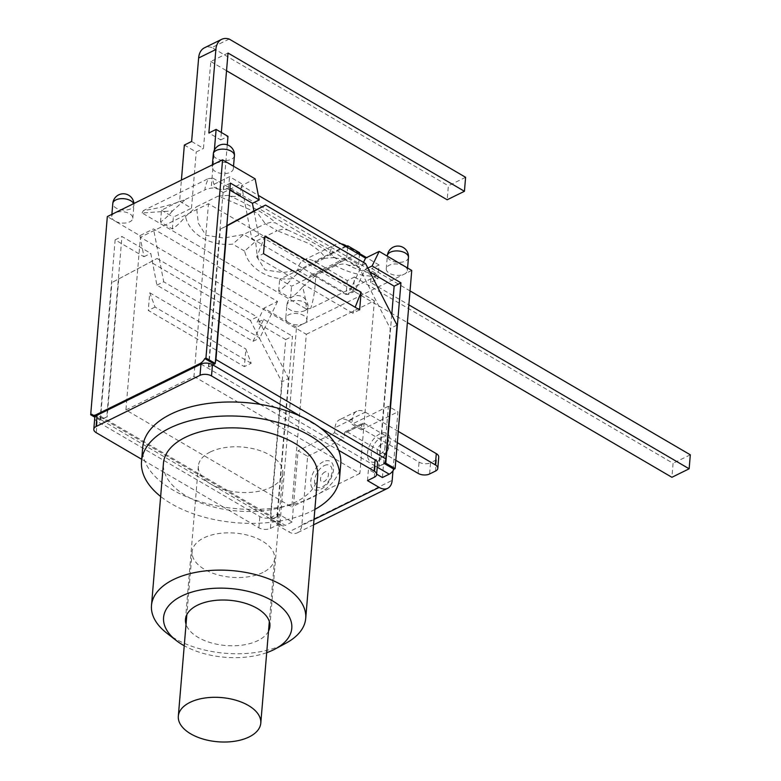 <?xml version="1.0" encoding="UTF-8"?>
<svg xmlns="http://www.w3.org/2000/svg" width="781" height="781" viewBox="0 0 781 781"><rect width="100%" height="100%" fill="white"/><g stroke="black" fill="none" stroke-linecap="round" stroke-linejoin="round"><path stroke-width="0.59" stroke-dasharray="3.9 2.93" d="M262.914 572.473A41.373 22.171 4.8 0 1 216.962 574.611A41.373 22.171 4.8 0 1 192.136 551.737A41.373 22.171 4.8 0 1 235.218 533.101A41.373 22.171 4.8 0 1 274.6 558.659A41.373 22.171 4.8 0 1 262.914 572.473M340.741 464.002A99.372 53.245 4.8 0 1 223.386 507.054L144.807 461.102A99.372 53.245 4.8 0 1 142.698 447.376M94.755 417.991A8.142 4.364 -175.2 0 0 97.195 421.467L259.848 516.583A8.142 4.364 -175.2 0 0 271.339 517.198L270.392 528.434A8.142 4.364 4.8 0 1 258.901 527.819L223.386 507.054A99.372 53.245 4.8 0 1 144.807 461.102L141.703 459.287M260.063 404.333L338.642 450.286M166.812 633.157A77.378 41.461 -175.2 0 0 285.992 643.163M266.702 652.672A64.345 34.481 4.8 0 1 184.238 645.75M317.652 476.146A77.378 41.461 4.8 0 1 237.082 510.989A77.378 41.461 4.8 0 1 163.444 463.192M268.508 631.194A42.35 22.698 4.8 0 1 225.787 645.516A42.35 22.698 4.8 0 1 186.044 624.273M210.304 451.984A42.35 22.698 -175.2 0 0 198.345 466.13A42.35 22.698 -175.2 0 0 238.654 492.284A42.35 22.698 -175.2 0 0 282.751 473.218A42.35 22.698 -175.2 0 0 257.349 449.797A42.35 22.698 -175.2 0 0 210.304 451.984M314.86 509.437A99.372 53.245 4.8 0 1 160.652 496.482M270.392 528.434L277.196 525.076L288.833 531.881A16.616 10.475 63.8 0 0 297.346 532.808A16.616 10.475 63.8 0 0 301.876 524.842L307.626 456.319L298.088 450.735L292.104 522.001L278.143 513.839L271.339 517.198L97.059 415.267M200.971 364.092L375.251 466.013A8.142 4.364 -175.2 0 0 377.545 463.289M319.829 427.49L300.763 416.341M277.196 525.076L278.143 513.839M379.986 433.816A16.294 9.147 -59.7 0 0 368.437 459.208A16.294 9.147 -59.7 0 0 388.089 449.534A16.294 9.147 -59.7 0 0 379.986 433.816M323.266 461.747A16.294 9.147 -59.7 0 0 311.717 487.149A16.294 9.147 -59.7 0 0 331.369 477.474A16.294 9.147 -59.7 0 0 323.266 461.747M367.5 480.608L368.437 469.361L376.637 474.155M374.304 477.25L375.251 466.013L368.437 469.361M382.407 477.533L388.391 406.257L397.929 411.841L392.98 470.797M334.619 432.742L344.157 438.326L344.587 433.25A3.261 2.05 -116.2 0 1 345.466 431.688A3.261 2.05 -116.2 0 1 347.135 431.873L364.385 423.38A3.261 2.05 63.8 0 0 362.716 423.195A3.261 2.05 63.8 0 0 361.828 424.757L361.398 429.833L351.86 424.249L352.29 419.182A16.616 10.475 -116.2 0 1 356.81 411.216A16.616 10.475 -116.2 0 1 365.323 412.143L348.082 420.627A16.616 10.475 63.8 0 0 339.569 419.709A16.616 10.475 63.8 0 0 335.039 427.676L334.619 432.742L298.088 450.735M307.626 456.319L344.157 438.326M347.135 431.873L395.811 460.331M364.385 423.38L397.295 442.622M352.29 419.182L335.039 427.676M398.242 431.385L365.323 412.143M435.495 471.08L436.442 459.843A8.142 4.364 -175.2 0 0 438.737 457.119M436.442 459.843L430.546 462.742L429.599 473.979M348.082 420.627L419.055 462.137A8.142 4.364 -175.2 0 0 430.546 462.742M361.398 429.833L397.929 411.841M388.391 406.257L351.86 424.249M292.104 522.001L285.299 525.359L271.339 517.198M411.753 270.451L296.497 327.219L279.852 525.408L280.994 524.852A8.142 4.579 -59.7 0 0 281.765 525.535A8.142 4.579 -59.7 0 0 285.299 525.359M302.823 268.976L324.427 258.326C324.935 255.592 319.907 250.701 309.325 243.682L277.196 230.707L282.595 229.204L287.476 229.926L275.615 222.985L271.222 222.243L265.325 223.766L257.984 213.652C247.04 208.185 233.744 202.347 218.094 196.138L196.49 206.789L198.315 223.19L205.901 235.296L223.922 238.059L243.721 234.407L265.325 223.766L277.196 230.707L255.592 241.349L257.418 257.75L265.003 269.865L283.034 272.628L302.823 268.976L291.782 278.69M306.201 308.944L310.711 308.446L375.681 276.435C360.978 275.898 347.574 272.315 335.498 265.667C340.633 263.851 344.646 263.578 347.535 264.837C357.337 269.845 367.148 272.92 376.989 274.072L212.881 178.107C212.822 182.676 214.355 186.229 217.46 188.768C214.541 187.489 210.479 187.782 205.276 189.676C204.515 188.797 205.54 185.107 208.322 178.605L143.392 210.606C158.338 208.351 172.347 204.632 185.429 199.448L172.494 210.919L142.093 212.969L306.201 308.944C306.24 302.784 305.039 295.462 302.589 286.978A42.35 23.791 120.3 0 1 290.561 298.098L278.69 291.157A42.35 23.791 -59.7 0 0 291.782 278.7C269.855 281.053 248.387 268.859 244.619 251.062L255.592 241.349L243.721 234.407L232.689 244.121C210.743 246.484 189.285 234.29 185.517 216.493M191.618 141.478L203.48 148.419L210.782 61.523L228.023 53.03M210.782 61.523L226.529 70.739M465.603 177.307L448.362 185.8L447.181 199.78M229.194 39.05L211.954 47.543L448.362 185.8M172.494 210.919A42.35 23.791 -59.7 0 1 160.486 222.029L172.357 228.97A42.35 23.791 120.3 0 0 185.487 216.464L196.49 206.789M142.093 212.969L143.382 210.597M302.589 286.959L315.651 275.439C315.368 288.189 313.728 299.191 310.721 308.456M228.364 195.377C249.393 204.622 270.626 216.981 275.615 222.995M218.094 196.138L228.335 195.357A42.35 23.791 120.3 0 0 240.421 195.445L241.417 183.603L229.546 176.662L211.397 185.605L214.375 150.157M287.486 229.917C308.446 239.181 329.894 251.502 334.659 257.554M334.668 257.564L324.427 258.326M376.989 274.072L375.7 276.445M334.688 257.535A42.35 23.791 -59.7 0 0 346.754 257.632L358.625 264.574A42.35 23.791 120.3 0 1 347.535 264.837M217.46 188.768A42.35 23.791 -59.7 0 0 228.55 188.504L240.421 195.445M208.332 178.605L212.881 178.107M185.419 199.448L205.276 189.676M346.754 257.632L347.604 247.606M345.993 246.659L329.602 254.733A21.175 13.345 -116.2 0 1 335.371 244.58A21.175 13.345 -116.2 0 1 341.17 243.848M353.354 291.001L354.525 277.021L347.272 280.594L314.46 261.401A21.175 13.345 63.8 0 0 303.604 260.229A21.175 13.345 63.8 0 0 297.834 270.382L279.686 279.315L291.557 286.256L309.706 277.314A4.559 2.88 -116.2 0 1 310.945 275.127A4.559 2.88 -116.2 0 1 313.288 275.381L346.09 294.574L353.354 291.001L407.379 322.592M278.69 291.157L279.686 279.315M228.55 188.504L229.546 176.662M160.486 222.029L161.482 210.187L179.63 201.244L181.407 180.099M211.954 47.543A21.175 13.345 63.8 0 0 204.388 47.846M221.345 132.467L220.72 139.926L208.859 132.985M347.272 280.594L346.09 294.574M297.834 270.382L309.706 277.314L341.473 261.674L329.602 254.733L297.834 270.382M313.288 275.381L345.046 259.741A4.559 2.88 63.8 0 0 342.713 259.487A4.559 2.88 63.8 0 0 341.473 261.674L359.621 252.732M345.046 259.741L377.858 278.924L370.594 282.507L408.863 304.883M370.594 282.507L371.776 268.527L410.035 290.903M354.525 277.021L673.076 463.309L671.904 477.289M690.316 454.815L673.076 463.309M377.858 278.924L379.029 264.944L371.776 268.527M184.355 145.051L196.216 151.992L203.48 148.419M220.72 139.926L227.984 136.353M179.63 201.244L191.501 208.185L196.216 151.992M227.271 144.827L223.268 192.546L211.397 185.605M223.268 192.546L241.417 183.603M379.029 264.944L366.523 257.632M359.553 253.552L346.949 246.191M290.561 298.098L291.557 286.256M358.625 264.574L359.465 254.538M335.498 265.667L315.651 275.439M172.357 228.97L173.353 217.128L191.501 208.185M161.482 210.187L173.353 217.128M296.497 327.219L288.931 322.797A10.592 5.672 -175.2 0 0 303.868 323.588A10.592 5.672 -175.2 0 0 306.865 320.054A10.592 5.672 -175.2 0 0 296.78 313.513A10.592 5.672 -175.2 0 0 285.758 318.287A10.592 5.672 -175.2 0 0 288.931 322.797L263.919 308.173L277.538 301.466L153.515 228.94L139.897 235.637L114.885 221.013A10.592 5.672 -175.2 0 0 129.822 221.804A10.592 5.672 -175.2 0 0 132.809 218.27A10.592 5.672 -175.2 0 0 126.463 212.412A10.592 5.672 -175.2 0 0 114.7 212.959A10.592 5.672 -175.2 0 0 111.712 216.493A10.592 5.672 -175.2 0 0 114.885 221.013L107.329 216.591M215.205 163.454A10.592 5.672 -175.2 0 0 212.217 166.988A10.592 5.672 -175.2 0 0 218.573 172.845A10.592 5.672 -175.2 0 0 230.327 172.298A10.592 5.672 -175.2 0 0 233.324 168.764A10.592 5.672 -175.2 0 0 230.141 164.244A10.592 5.672 -175.2 0 0 215.205 163.454M255.153 178.869L241.544 185.575L258.355 195.406M404.187 266.028A10.592 5.672 -175.2 0 0 392.931 264.144A10.592 5.672 -175.2 0 0 386.263 268.781A10.592 5.672 -175.2 0 0 392.618 274.629A10.592 5.672 -175.2 0 0 404.382 274.082A10.592 5.672 -175.2 0 0 407.37 270.548A10.592 5.672 -175.2 0 0 404.187 266.028M251.17 363.263L155.077 307.06L149.747 292.777L148.273 310.418L244.365 366.621L245.849 348.98L251.17 363.263L244.365 366.621M155.077 307.06L148.273 310.418M139.897 235.637L143.968 256.715L115.139 239.855L99.988 420.217L106.792 416.869L121.943 236.497L150.782 253.366L152.266 261.079L111.917 282.546L157.079 258.482L152.266 261.079L156.913 285.133L253.015 341.336L261.079 324.711L257.134 316.998L250.33 320.356L281.775 381.88L270.548 515.655A8.142 4.579 -59.7 0 0 271.329 519.209L270.548 519.97L285.69 339.598L256.861 322.729L263.919 308.173M157.079 258.482L257.134 316.998M359.621 309.852L352.817 313.201L355.17 307.245M265.003 236.008L256.715 256.998L263.519 253.649M365.586 263.587L358.772 266.936L362.716 274.648L354.662 291.274L347.848 294.622L251.755 238.42L241.544 185.575M253.913 211.016L258.56 235.071L354.662 291.274M358.772 266.936L258.726 208.42M384.672 463.758L378.648 466.345L384.32 463.553M214.463 364.219L208.791 367.011L214.111 364.014M106.792 416.869L101.471 419.866A8.142 4.579 120.3 0 1 100.681 416.312L111.917 282.546M91.816 414.223L101.471 419.866M271.329 519.209L277.353 516.612L271.681 519.404L280.994 524.852M277.001 516.407L288.579 378.531L281.775 381.88M118.722 279.188L107.143 417.074M215.351 362.208A8.142 4.579 120.3 0 1 214.716 363.712M397.031 325.111L390.227 328.469L378.648 466.345M367.871 268.059L365.303 269.318L362.716 274.648L390.227 328.469M288.579 378.531L261.079 324.711L263.666 319.38L256.861 322.729M226.793 225.963L220.369 229.126L226.822 225.641M208.791 367.011L220.369 229.126M352.817 313.201L256.715 256.998M250.33 320.356L150.274 261.84M156.913 285.133L163.727 281.785L153.515 228.94M253.015 341.336L259.819 337.988L163.727 281.785M99.988 420.217L94.931 417.269M208.439 366.806L223.581 186.434L229.799 190.076M391.74 314.763L379 466.55M365.303 269.318L369.882 271.993M149.747 292.777L245.849 348.98M363.497 262.367L347.848 294.622M258.56 235.071L251.755 238.42M230.395 183.086L223.581 186.434M277.538 301.466L259.819 337.988M143.968 256.715L150.782 253.366M115.139 239.855L121.943 236.497M285.69 339.598L292.504 336.24L277.353 516.612M263.666 319.38L292.504 336.24M279.852 525.408L270.548 519.97M306.318 334.288L374.382 300.763L208.478 203.743L140.414 237.268L306.318 334.288L291.821 506.986L125.917 409.957L140.414 237.268M125.917 409.957L193.981 376.432L208.478 203.743M193.981 376.432L359.885 473.462L374.382 300.763M359.885 473.462L291.821 506.986M314.021 519.482L288.833 531.881M381.567 444.086A5.692 3.192 -59.7 0 0 377.526 452.96A5.692 3.192 -59.7 0 0 384.398 449.583A5.692 3.192 -59.7 0 0 381.567 444.086M380.962 437.663A12.574 7.068 120.3 0 1 387.21 449.797A12.574 7.068 120.3 0 1 372.049 457.266A12.574 7.068 120.3 0 1 380.962 437.663M324.847 472.027A5.692 3.192 -59.7 0 0 320.806 480.901A5.692 3.192 -59.7 0 0 327.678 477.523A5.692 3.192 -59.7 0 0 324.847 472.027M324.242 465.603A12.574 7.068 120.3 0 1 330.49 477.738A12.574 7.068 120.3 0 1 315.329 485.206A12.574 7.068 120.3 0 1 324.242 465.603M258.901 527.819L259.848 516.583M97.195 421.467L96.258 432.703M301.876 524.842L392.169 480.364M361.828 424.757L344.587 433.25M418.108 473.374L419.055 462.137M375.251 466.013L377.223 467.165M244.57 251.072L232.689 244.131M346.227 245.761L314.46 261.401M100.681 416.312L270.548 515.655M408.463 257.525A10.592 5.672 4.8 0 1 405.476 261.069A10.592 5.672 4.8 0 1 393.712 261.606A10.592 5.672 4.8 0 1 387.356 255.758M133.619 203.636A10.592 5.672 4.8 0 1 133.902 205.247A10.592 5.672 4.8 0 1 130.915 208.781A10.592 5.672 4.8 0 1 119.151 209.328A10.592 5.672 4.8 0 1 112.806 203.47M304.961 310.574A10.592 5.672 4.8 0 1 293.207 311.111A10.592 5.672 4.8 0 1 286.852 305.264A10.592 5.672 4.8 0 1 297.873 300.49A10.592 5.672 4.8 0 1 307.958 307.031A10.592 5.672 4.8 0 1 304.961 310.574M234.417 155.741A10.592 5.672 4.8 0 1 231.42 159.275A10.592 5.672 4.8 0 1 219.666 159.822A10.592 5.672 4.8 0 1 213.311 153.964M192.136 551.737L186.854 614.608M274.6 558.659L269.318 621.53M198.345 466.13L185.478 619.362M282.751 473.218L269.884 626.45M313.571 524.822L297.346 532.808M345.466 431.688L362.716 423.195M356.81 411.216L339.569 419.709M303.604 260.229L335.371 244.58M310.945 275.127L342.713 259.487M281.765 525.535L95.38 416.537M407.37 270.548L407.584 268.01M386.263 268.781L387.327 256.168M132.809 218.27L133.902 205.247A10.592 10.592 0 0 0 133.912 203.499M111.712 216.493L111.888 214.345M306.865 320.054L307.958 307.031A10.592 10.592 0 0 0 298.293 295.599A10.592 10.592 0 0 0 286.852 305.264L285.758 318.287M233.324 168.764L233.529 166.226M212.217 166.988L212.403 164.84"/><path stroke-width="1.17" d="M249.11 736.952A41.373 22.171 4.8 0 1 203.148 739.08A41.373 22.171 4.8 0 1 178.322 716.206A41.373 22.171 4.8 0 1 221.413 697.57A41.373 22.171 4.8 0 1 260.786 723.128A41.373 22.171 4.8 0 1 249.11 736.952M160.652 496.482A99.372 53.245 4.8 0 1 141.527 461.356L142.698 447.376A99.372 53.245 4.8 0 1 260.063 404.333A99.372 53.245 4.8 0 1 338.642 450.286A99.372 53.245 4.8 0 1 340.741 464.002L339.569 477.982A99.372 53.245 4.8 0 1 314.86 509.437M275.4 648.865L285.992 643.163A77.378 41.461 -175.2 0 0 305.713 618.415A77.378 41.461 -175.2 0 0 259.292 575.636A77.378 41.461 -175.2 0 0 173.343 579.619A77.378 41.461 -175.2 0 0 151.494 605.46A77.378 41.461 -175.2 0 0 166.812 633.157L176.301 640.547A64.345 34.481 4.8 0 1 181.729 596.03A64.345 34.481 4.8 0 1 271.554 600.296A64.345 34.481 4.8 0 1 275.4 648.865A64.345 34.481 4.8 0 1 266.702 652.672M184.238 645.75A64.345 34.481 4.8 0 1 176.301 640.547M151.494 605.46L163.444 463.192A77.378 41.461 4.8 0 1 185.282 437.35A77.378 41.461 4.8 0 1 271.232 433.367A77.378 41.461 4.8 0 1 317.652 476.146L305.713 618.415M186.044 624.273A42.35 22.698 4.8 0 1 185.478 619.362A42.35 22.698 4.8 0 1 197.437 605.216A42.35 22.698 4.8 0 1 244.482 603.03A42.35 22.698 4.8 0 1 269.884 626.45A42.35 22.698 4.8 0 1 268.508 631.194M141.527 461.356A99.372 53.245 4.8 0 1 169.584 428.164A99.372 53.245 4.8 0 1 268.01 420.022A99.372 53.245 4.8 0 1 337.46 464.265A99.372 53.245 4.8 0 1 339.569 477.982M141.703 459.287L96.258 432.703A8.142 4.364 4.8 0 1 93.808 429.228A8.142 4.364 4.8 0 1 96.112 426.504L200.024 375.329A8.142 4.364 4.8 0 1 211.514 375.934L260.063 404.333M392.98 470.797L392.169 480.364A16.616 10.475 -116.2 0 1 387.649 488.33A16.616 10.475 -116.2 0 1 379.136 487.403L367.5 480.608L374.304 477.25A8.142 4.364 4.8 0 0 376.598 474.526L377.545 463.289A8.142 4.364 -175.2 0 0 375.105 459.814L319.829 427.49M338.642 450.286L374.158 471.05A8.142 4.364 4.8 0 1 376.598 474.526M300.763 416.341L212.452 364.698A8.142 4.364 -175.2 0 0 200.971 364.092L200.024 375.329M96.112 426.504L97.059 415.267A8.142 4.364 -175.2 0 0 94.755 417.991L93.808 429.228M96.122 414.721L97.059 415.267L200.971 364.092L200.034 363.546L96.122 414.721A8.142 4.579 120.3 0 1 92.588 414.906A8.142 4.579 120.3 0 1 91.816 414.223L90.684 414.779L94.931 417.269M376.637 474.155L382.407 477.533L389.211 474.174A8.142 4.579 -59.7 0 0 393.975 469.196L395.108 468.639L411.753 270.451L379.175 251.404L372.117 265.96L367.871 268.059M395.811 460.331L418.108 473.374A8.142 4.364 4.8 0 0 429.599 473.979L435.495 471.08A8.142 4.364 4.8 0 0 437.799 468.356L438.737 457.119A8.142 4.364 -175.2 0 0 436.296 453.644L398.242 431.385M397.295 442.622L435.349 464.88A8.142 4.364 4.8 0 1 437.799 468.356M226.529 70.739L447.181 199.78L464.431 191.286L465.603 177.307L229.194 39.05A21.175 13.345 -116.2 0 0 221.638 39.353A21.175 13.345 -116.2 0 0 215.868 49.506L208.859 132.985L216.112 129.412L214.375 150.157M221.345 132.467L228.023 53.03L464.431 191.286M347.604 247.606L347.75 245.79L345.993 246.659M181.407 180.099L184.355 145.051L191.618 141.478L198.628 57.999L215.868 49.506M221.638 39.353L204.388 47.846A21.175 13.345 63.8 0 0 198.628 57.999M341.17 243.848A21.175 13.345 -116.2 0 1 346.227 245.761L346.949 246.191M407.379 322.592L671.904 477.289L689.145 468.795L690.316 454.815L410.035 290.903M408.863 304.883L689.145 468.795M227.271 144.827L227.984 136.353L216.112 129.412M366.523 257.632L359.553 253.552M359.465 254.538L359.621 252.732L347.75 245.79M90.684 414.779L107.329 216.591L222.575 159.822L255.153 178.869L259.224 199.946L252.419 203.294L253.913 211.016L265.53 205.071L226.793 225.963M258.355 195.406L365.567 258.111L379.175 251.404M355.17 307.245L361.105 292.211L359.621 309.852L263.519 253.649L265.003 236.008L361.105 292.211M372.117 265.96L400.946 282.829L385.804 463.201L384.32 463.553A8.142 4.579 -59.7 0 0 385.804 458.886L397.031 325.111L365.586 263.587L265.53 205.071M214.716 363.712A8.142 4.579 120.3 0 1 214.463 364.219L215.244 363.448L230.395 183.086L259.224 199.946M227.173 225.777L215.937 359.543A8.142 4.579 120.3 0 1 215.351 362.208M200.034 363.546A8.142 4.579 120.3 0 0 204.807 358.567L214.111 364.014M384.672 463.758L393.975 469.196M226.822 225.641L253.913 211.016M204.807 358.567L205.94 358.01L215.244 363.448M385.804 463.201L395.108 468.639M229.799 190.076L252.419 203.294M369.882 271.993L394.141 286.178L391.74 314.763M365.567 258.111L363.497 262.367M400.946 282.829L394.141 286.178M222.575 159.822L205.94 358.01M379.136 487.403L314.021 519.482M211.514 375.934L212.452 364.698M375.105 459.814L374.158 471.05M436.296 453.644L435.349 464.88M377.223 467.165L389.211 474.174M385.804 458.886L215.937 359.543M387.356 255.758A10.592 5.672 4.8 0 1 398.388 250.984A10.592 5.672 4.8 0 1 408.463 257.525A10.592 10.592 0 0 0 398.798 246.093A10.592 10.592 0 0 0 387.356 255.758L387.327 256.168M133.912 203.499A10.592 10.592 0 0 0 123.369 193.776A10.592 10.592 0 0 0 112.806 203.47A10.592 5.672 4.8 0 1 122.344 198.638A10.592 5.672 4.8 0 1 133.619 203.636M213.311 153.964A10.592 5.672 4.8 0 1 224.332 149.2A10.592 5.672 4.8 0 1 234.417 155.741A10.592 10.592 0 0 0 224.752 144.3A10.592 10.592 0 0 0 213.311 153.964L212.403 164.84M186.854 614.608L178.322 716.206M269.318 621.53L260.786 723.128M387.649 488.33L313.571 524.822M95.38 416.537L92.588 414.906M407.584 268.01L408.463 257.525M111.888 214.345L112.806 203.47M233.529 166.226L234.417 155.741"/></g></svg>
